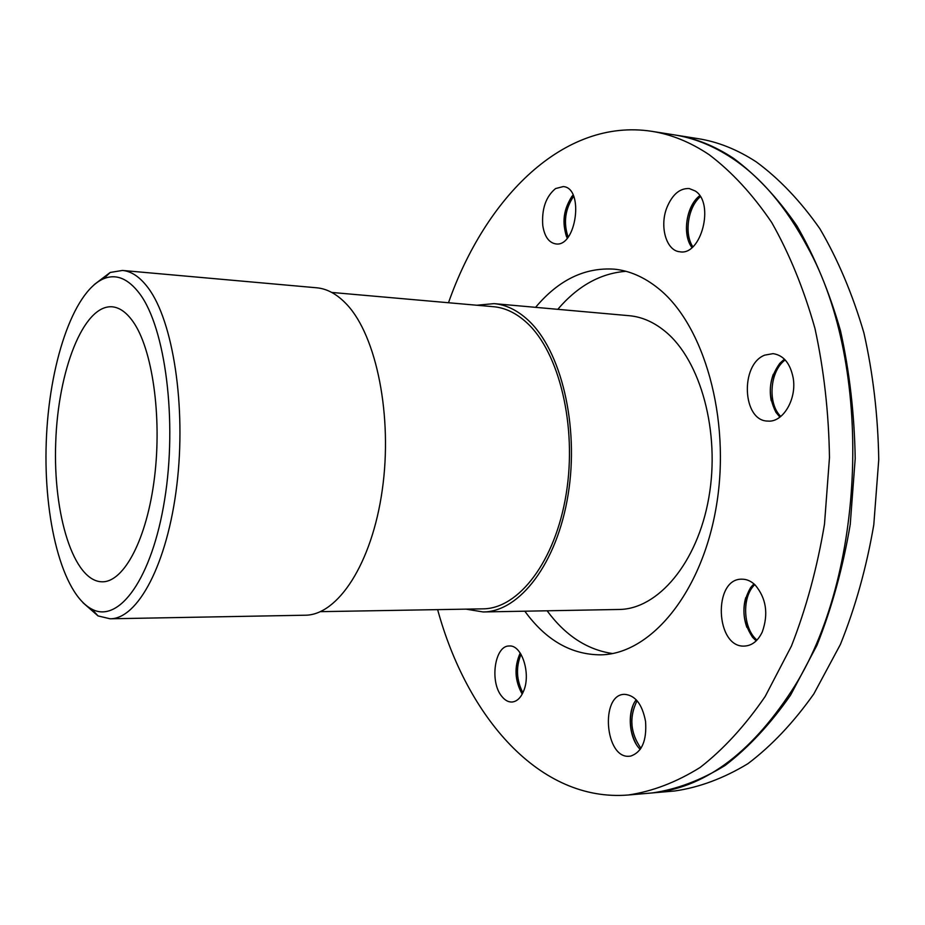 <?xml version="1.0" encoding="UTF-8"?>
<svg xmlns="http://www.w3.org/2000/svg" width="925" height="925" viewBox="0 0 925 925"><rect width="100%" height="100%" fill="white"/><g stroke="black" fill="none" stroke-linecap="round" stroke-linejoin="round"><path stroke-width="1.39" d="M476.814 305.238L494.054 303.631C505.906 304.695 517.191 310.141 527.921 319.969C560.966 349.997 579.385 425.431 568.158 494.401C557.116 563.487 519.549 611.911 483.139 611.957L466.061 609.147M331.74 292.439L493.592 306.718C505.258 307.759 516.37 313.124 526.915 322.825C559.267 352.344 577.246 426.263 566.216 493.777C555.393 561.406 518.59 608.835 482.896 608.847L320.443 611.656M82.903 602.638L98.038 615.923L110.133 618.79L305.088 615.218C337.694 615.322 371.885 563.845 382.256 490.077C392.824 416.435 376.556 336.099 346.991 304.66C337.405 294.37 327.3 288.739 316.685 287.791L122.47 270.447L110.202 272.459L94.165 284.634M110.133 618.79C137.756 619.068 167.367 564.238 176.825 485.29C186.434 406.491 173.056 320.744 148.104 287.837C140.01 277.037 131.466 271.245 122.47 270.447M139.733 293.803C165.367 327.901 177.484 420.933 164.615 499.812C151.966 578.911 118.909 623.635 91.957 609.205C62.114 593.85 43.429 519.087 46.25 442.138C48.875 365.178 72.809 291.93 103.658 278.726C116.261 273.58 128.286 278.61 139.733 293.803M483.139 611.957L618.929 609.471C657.768 609.332 697.404 563.232 708.816 497.685C720.436 432.241 700.676 360.519 665.433 331.613C653.998 322.154 641.962 316.859 629.324 315.714L494.054 303.631M132.957 321.518C126.39 312.292 119.406 307.377 111.994 306.788C83.319 304.868 58.021 370.728 55.72 442.474C52.945 514.196 73.514 581.686 102.259 581.802C124.008 582.172 147.006 539.009 154.51 477.45C162.129 416.007 152.255 348.505 132.957 321.518M771.253 400.779C769.473 391.772 770.155 382.927 773.312 374.232M779.902 417.129L775.994 412.4C767.322 395.414 768.594 379.053 779.81 363.328L784.423 359.154M785.186 359.941C769.831 370.971 767.322 403.578 780.781 416.458M746.845 627.312C743.399 617.495 743.006 607.632 745.7 597.723M756.176 640.875L752.557 637.267C741.757 620.872 741.11 604.326 750.603 587.606L753.933 583.872M754.777 584.623C741.677 596.822 742.879 628.341 756.962 640.088M636.134 744.047C629.705 731.478 628.665 718.632 633.012 705.486M640.227 749.389C628.919 738.601 626.78 711.66 636.192 699.763M637.059 700.711C629.023 717.083 630.318 732.958 640.933 748.325M522.128 693.993C515.017 680.592 514.358 666.971 520.139 653.131M522.197 694.108C514.705 680.65 514.034 666.948 520.197 653.015M521.006 654.287C515.78 667.318 516.404 680.141 522.879 692.767M566.493 236.65C562.099 222.474 563.915 209.015 571.951 196.273M567.21 238.176C561.475 222.879 563.418 208.472 573.049 194.967M573.627 196.262C565.106 209.085 563.267 222.694 568.112 237.066M687.934 239.101C685.009 226.463 686.812 214.392 693.368 202.887M691.923 247.565L691.16 246.42C682.453 233.505 686.385 206.98 698.641 196.586L699.728 195.672M700.375 196.678C687.969 207.027 683.98 233.852 692.848 246.767M793.13 377.678C797.084 398.976 782.978 422.702 767.854 421.072C742.359 421.222 739.827 364.45 764.778 355.119L773.08 353.639C783.487 355.223 790.17 363.236 793.13 377.678M762.258 632.006C757.991 640.886 752.129 645.569 744.694 646.066C715.279 648.321 712.689 577.998 742.104 579.189C746.753 579.189 751.088 581.108 755.112 584.935C766.258 598.221 768.64 613.899 762.258 632.006M630.677 756.083L629.497 756.222C604.95 759.182 599.909 694.189 624.525 694.34C635.255 695.207 642.262 704.237 645.558 721.419C646.899 740.613 641.938 752.164 630.677 756.083M501.743 696.305C489.429 681.771 494.783 645.349 509.247 645.997C521.654 644.54 531.147 673.446 523.689 690.882C520.81 697.878 516.89 701.589 511.941 702.029C508.23 702.133 504.83 700.225 501.743 696.305M555.543 188.573L563.256 186.573C584.496 187.879 576.321 247.877 555.567 243.865C548.756 242.547 544.49 236.418 542.767 225.492C541.611 208.923 545.877 196.609 555.543 188.573M695.242 190.989C714.944 203.061 701.185 256.167 679.806 251.762C666.266 250.825 659.317 226.405 666.925 207.489C672.371 194.435 679.806 188.122 689.252 188.55L695.242 190.989M651.616 792.979L674.672 790.991C699.265 787.441 723.662 778.341 747.862 763.715C771.566 745.827 793.558 722.552 813.85 693.889L840.397 644.447C855.347 607.378 866.471 567.511 873.79 524.822L878.75 459.609C878.01 415.707 873.05 373.457 863.892 332.85C852.492 294.023 837.819 259.324 819.885 228.752C800.483 201.072 779.278 178.779 756.268 161.887C737.167 149.457 717.661 141.687 697.762 138.6L674.915 134.981M652.414 792.922C676.799 789.36 701.011 780.226 725.038 765.507C748.568 747.493 770.421 724.032 790.586 695.114L816.983 645.234C831.853 607.829 842.941 567.58 850.237 524.487L855.197 458.661C854.48 414.342 849.578 371.7 840.49 330.722C829.193 291.548 814.636 256.56 796.841 225.746C777.59 197.858 756.546 175.426 733.722 158.441C714.771 145.953 695.427 138.172 675.701 135.108M437.629 609.633C467.044 717.118 539.576 802.253 628.168 795.014L650.818 793.06C702.884 788.782 749.84 754.707 791.65 690.836C866.343 576.749 873.813 365.861 807.375 246.778C786.077 206.899 760.986 177.369 732.114 158.198C713.163 145.699 693.831 137.917 674.117 134.853L651.663 131.304C563.811 117.822 485.428 197.603 448.486 302.741M628.168 795.014C652.322 791.465 676.314 782.284 700.132 767.449C723.477 749.308 745.157 725.639 765.183 696.456L791.418 646.101C806.195 608.326 817.226 567.673 824.499 524.128L829.471 457.621C828.788 412.851 823.944 369.78 814.948 328.398C803.756 288.854 789.326 253.542 771.693 222.463C752.603 194.354 731.756 171.761 709.14 154.683C690.362 142.126 671.192 134.333 651.663 131.304M524.822 611.194C545.889 640.239 571.257 654.796 600.938 654.842C650.622 654.021 702.11 592.994 716.436 505.663C731.051 418.447 703.925 324.27 658.022 288.172C644.147 277.095 629.671 270.771 614.593 269.187C584.982 267.14 558.642 279.859 535.587 307.343M625.947 271.314C600.441 273.291 577.72 285.964 557.775 309.332M547.103 610.789C565.337 635.51 587.109 649.755 612.419 653.524M91.957 609.205L98.038 615.923M103.658 278.726L110.202 272.459"/></g></svg>
